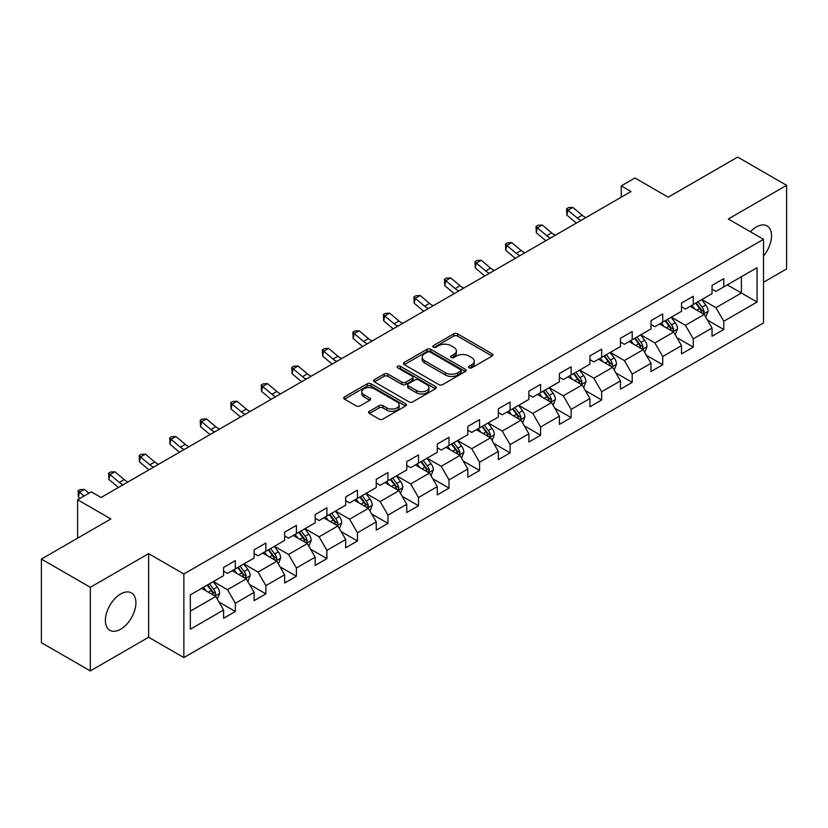 <?xml version="1.0" encoding="UTF-8"?>
<svg xmlns="http://www.w3.org/2000/svg" width="828" height="828" viewBox="0 0 828 828"><rect width="100%" height="100%" fill="white"/><g stroke="black" fill="none" stroke-linecap="round" stroke-linejoin="round"><path stroke-width="1.24" d="M469.041 367.818A1.904 1.097 0 0 0 471.732 367.818L492.142 356.04A2.712 1.573 0 0 0 492.939 354.933A2.712 1.573 0 0 0 492.142 353.825L457.563 333.86A2.712 1.573 0 0 0 453.723 333.86L433.313 345.638A1.904 1.097 0 0 0 432.765 346.414A1.904 1.097 0 0 0 433.313 347.191A1.904 1.097 0 0 0 436.004 347.191L438.643 345.669A8.694 5.02 0 0 1 450.939 345.669L453.827 347.336A8.694 5.02 0 0 1 456.373 350.886A8.694 5.02 0 0 1 453.827 354.436L451.177 355.957A1.904 1.097 0 0 0 450.629 356.733A1.904 1.097 0 0 0 451.177 357.51A1.904 1.097 0 0 0 453.868 357.51L456.507 355.988A8.694 5.02 0 0 1 468.803 355.988L471.691 357.644A8.694 5.02 0 0 1 474.237 361.194A8.694 5.02 0 0 1 471.691 364.744L469.041 366.266A1.904 1.097 0 0 0 468.493 367.042A1.904 1.097 0 0 0 469.041 367.818L469.041 366.266M120.66 629.228A21.59 12.461 120 0 0 134.757 610.205A21.59 12.461 120 0 0 131.445 592.91A21.59 12.461 120 0 0 120.66 593.976A21.59 12.461 120 0 0 106.553 612.999A21.59 12.461 120 0 0 109.865 630.305A21.59 12.461 120 0 0 120.66 629.228M763.509 255.976A21.59 12.461 120 0 0 767.059 225.94A21.59 12.461 120 0 0 756.264 227.017A21.59 12.461 120 0 0 750.396 231.757M369.402 411.268A2.712 1.573 0 0 0 368.605 412.375A2.712 1.573 0 0 0 369.402 413.482L379.1 419.082A2.712 1.573 0 0 0 382.94 419.082L405.606 405.999A2.712 1.573 0 0 0 406.403 404.892A2.712 1.573 0 0 0 405.606 403.785L371.037 383.819A2.712 1.573 0 0 0 367.187 383.819L344.52 396.902A2.712 1.573 0 0 0 343.734 398.02A2.712 1.573 0 0 0 344.52 399.127L356.247 405.886A2.712 1.573 0 0 0 360.087 405.886L369.785 400.286A2.712 1.573 0 0 0 370.582 399.179A2.712 1.573 0 0 0 369.785 398.071L363.978 394.718A7.266 4.192 0 0 1 361.846 391.747A7.266 4.192 0 0 1 366.328 387.877A7.266 4.192 0 0 1 374.246 388.787L397.016 401.922A7.266 4.192 0 0 1 399.137 404.892A7.266 4.192 0 0 1 394.656 408.763A7.266 4.192 0 0 1 386.738 407.852L382.94 405.668A2.712 1.573 0 0 0 379.1 405.668L369.402 411.268L369.402 413.482M763.509 282.265L786.6 268.934L786.6 185.327L737.676 157.082L668.206 197.188L634.941 177.979L621.238 185.886L631.019 191.537L101.088 497.493L91.297 491.842L77.604 499.75L77.604 538.169M90.324 587.311L90.324 670.918L148.636 637.25L148.636 553.642L90.324 587.311L41.4 559.066L110.869 518.959L77.604 499.75M148.636 553.642L183.868 573.98L763.509 239.333L763.509 322.941L183.868 657.587L183.868 573.98M786.6 185.327L728.288 218.996L763.509 239.333M438.84 384.596A2.712 1.573 0 0 0 442.68 384.596L465.346 371.513A2.712 1.573 0 0 0 466.143 370.406A2.712 1.573 0 0 0 465.346 369.288L430.767 349.333A2.712 1.573 0 0 0 426.927 349.333L404.261 362.416A2.712 1.573 0 0 0 403.464 363.523A2.712 1.573 0 0 0 404.261 364.63L438.84 384.596M398.392 368.232A1.904 1.097 0 0 1 400.328 368.501L400.328 366.245L435.476 386.541A2.712 1.573 0 0 1 436.273 387.649A2.712 1.573 0 0 1 435.476 388.756L412.81 401.839A2.712 1.573 0 0 1 408.97 401.839L374.391 381.884L374.391 379.659A2.712 1.573 0 0 0 373.604 380.766A2.712 1.573 0 0 0 374.391 381.884M374.391 379.659L384.099 374.059A2.712 1.573 0 0 1 387.939 374.059L401.963 382.153A2.712 1.573 0 0 0 405.803 382.153L412.24 378.437A2.712 1.573 0 0 0 413.027 377.33A2.712 1.573 0 0 0 412.24 376.222L397.637 367.798A1.904 1.097 0 0 1 397.078 367.021A1.904 1.097 0 0 1 398.258 366.007A1.904 1.097 0 0 1 400.328 366.245M90.324 670.918L41.4 642.673L41.4 559.066M218.996 602.059L235.328 611.499L235.328 603.25L254.124 592.403L254.124 600.652L265.86 593.873L265.86 585.624L284.646 574.777L284.646 583.026L296.393 576.247L296.393 567.998L315.178 557.151L315.178 565.4L326.915 558.621L326.915 550.372L345.7 539.525L345.7 547.774L357.448 540.995L357.448 532.746L376.233 521.899L376.233 530.148L387.97 523.368L387.97 515.119L406.755 504.273L406.755 512.522L418.502 505.742L418.502 497.493L437.287 486.647L437.287 494.896L449.024 488.116L449.024 479.867L467.82 469.021L467.82 477.27L479.557 470.49L479.557 462.241L498.342 451.395L498.342 459.643L510.089 452.864L510.089 444.615L528.875 433.769L528.875 442.017L540.612 435.238L540.612 426.989L559.397 416.142L559.397 424.391L571.144 417.612L571.144 409.363L589.929 398.527L589.929 406.765L601.666 399.986L601.666 391.747L620.451 380.901L620.451 389.139L632.199 382.37L632.199 374.121L650.984 363.275L650.984 371.524L662.731 364.744L662.731 356.495L681.516 345.649L681.516 353.898L693.253 347.118L693.253 338.869L712.039 328.023L712.039 336.271L723.786 329.492L723.786 321.243L757.051 302.034L757.051 267.692L741.391 276.728L741.391 292.998L757.051 302.034M235.328 611.499L223.591 618.268L223.591 610.029L190.326 629.228L190.326 594.887L223.591 575.677L223.591 567.428L235.328 560.649L235.328 568.898L254.124 558.051L254.124 549.802L265.86 543.023L265.86 551.272L284.646 540.425L284.646 532.176L296.393 525.397L296.393 533.646L315.178 522.799L315.178 514.55L326.915 507.771L326.915 516.02L345.7 505.173L345.7 496.924L357.448 490.145L357.448 498.394L376.233 487.547L376.233 479.308L387.97 472.529L387.97 480.768L406.755 469.921L406.755 461.682L418.502 454.903L418.502 463.152L437.287 452.305L437.287 444.056L449.024 437.277L449.024 445.526L467.82 434.679L467.82 426.43L479.557 419.651L479.557 427.9L498.342 417.053L498.342 408.804L510.089 402.025L510.089 410.274L528.875 399.427L528.875 391.178L540.612 384.399L540.612 392.648L559.397 381.801L559.397 373.552L571.144 366.773L571.144 375.022L589.929 364.175L589.929 355.926L601.666 349.147L601.666 357.396L620.451 346.549L620.451 338.3L632.199 331.521L632.199 339.77L650.984 328.923L650.984 320.674L662.731 313.895L662.731 322.144L681.516 311.297L681.516 303.048L693.253 296.269L693.253 304.518L712.039 293.671L712.039 285.422L723.786 278.643L723.786 286.892L757.051 267.692M232.202 570.709L246.289 578.844L227.503 589.691L213.417 581.556M223.591 571.154L227.503 573.421L235.328 568.898M227.503 589.691L235.328 603.25M246.289 578.844L254.124 592.403M262.724 553.083L276.821 561.218L258.036 572.065L243.939 563.93M254.124 553.528L258.036 555.795L265.86 551.272M258.036 572.065L265.86 585.624M276.821 561.218L284.646 574.777M293.257 535.457L307.343 543.592L288.558 554.439L274.472 546.304M284.646 535.913L288.558 538.169L296.393 533.646M288.558 554.439L296.393 567.998M307.343 543.592L315.178 557.151M323.789 517.831L337.876 525.966L319.09 536.813L304.994 528.678M315.178 518.287L319.09 520.543L326.915 516.02M319.09 536.813L326.915 550.372M337.876 525.966L345.7 539.525M354.312 500.205L368.408 508.34L349.613 519.187L335.526 511.052M345.7 500.661L349.613 502.917L357.448 498.394M349.613 519.187L357.448 532.746M368.408 508.34L376.233 521.899M384.844 482.579L398.93 490.714L380.145 501.561L366.059 493.426M376.233 483.034L380.145 485.291L387.97 480.768M380.145 501.561L387.97 515.119M398.93 490.714L406.755 504.273M415.366 464.953L429.463 473.088L410.678 483.935L396.581 475.8M406.755 465.408L410.678 467.665L418.502 463.152M410.678 483.935L418.502 497.493M429.463 473.088L437.287 486.647M445.899 447.327L459.985 455.462L441.2 466.309L427.113 458.174M437.287 447.782L441.2 450.039L449.024 445.526M441.2 466.309L449.024 479.867M459.985 455.462L467.82 469.021M476.421 429.701L490.518 437.836L471.732 448.683L457.636 440.548M467.82 430.156L471.732 432.413L479.557 427.9M471.732 448.683L479.557 462.241M490.518 437.836L498.342 451.395M506.953 412.075L521.04 420.21L502.254 431.057L488.168 422.922M498.342 412.53L502.254 414.787L510.089 410.274M502.254 431.057L510.089 444.615M521.04 420.21L528.875 433.769M537.486 394.449L551.572 402.584L532.787 413.431L518.701 405.296M528.875 394.904L532.787 397.161L540.612 392.648M532.787 413.431L540.612 426.989M551.572 402.584L559.397 416.142M568.008 376.833L582.105 384.968L563.309 395.815L549.223 387.68M559.397 377.278L563.309 379.545L571.144 375.022M563.309 395.815L571.144 409.363M582.105 384.968L589.929 398.527M598.54 359.207L612.627 367.342L593.842 378.189L579.755 370.054M589.929 359.652L593.842 361.919L601.666 357.396M593.842 378.189L601.666 391.747M612.627 367.342L620.451 380.901M629.063 341.581L643.159 349.716L624.374 360.563L610.277 352.428M620.451 342.026L624.374 344.293L632.199 339.77M624.374 360.563L632.199 374.121M643.159 349.716L650.984 363.275M659.595 323.955L673.681 332.09L654.896 342.937L640.81 334.802M650.984 324.4L654.896 326.667L662.731 322.144M654.896 342.937L662.731 356.495M673.681 332.09L681.516 345.649M690.128 306.329L704.214 314.464L685.429 325.311L671.332 317.176M681.516 306.784L685.429 309.041L693.253 304.518M685.429 325.311L693.253 338.869M704.214 314.464L712.039 328.023M727.305 284.863L741.391 292.998L715.951 307.685L701.865 299.55M712.039 289.158L715.951 291.415L723.786 286.892M715.951 307.685L723.786 321.243M148.636 637.25L183.868 657.587M621.238 185.886L621.238 197.188M190.326 611.157L215.766 596.47L201.67 588.335M215.766 596.47L223.591 610.029M707.443 320.053L723.786 329.492M676.911 337.679L693.253 347.118M646.389 355.305L662.731 364.744M615.856 372.931L632.199 382.37M585.334 390.557L601.666 399.986M554.801 408.183L571.144 417.612M524.269 425.809L540.612 435.238M493.747 443.435L510.089 452.864M463.214 461.061L479.557 470.49M432.692 478.687L449.024 488.116M402.16 496.303L418.502 505.742M371.637 513.929L387.97 523.368M341.105 531.555L357.448 540.995M310.572 549.181L326.915 558.621M280.05 566.807L296.393 576.247M249.518 584.433L265.86 593.873M469.807 368.087L471.691 367.001A8.694 5.02 0 0 0 474.237 363.461L474.237 361.194M456.373 350.886L456.373 353.142A8.694 5.02 0 0 1 453.827 356.692L451.943 357.779M492.111 356.061L457.563 336.116A2.712 1.573 0 0 0 453.723 336.116L434.079 347.46M465.346 369.288L465.346 371.513L430.767 351.589A2.712 1.573 0 0 0 426.927 351.589L404.302 364.651M460.544 371.182A1.904 1.097 0 0 0 461.103 370.406A1.904 1.097 0 0 0 460.544 369.63L430.198 352.107A1.904 1.097 0 0 0 427.507 352.107L424.723 353.711A8.694 5.02 0 0 0 422.176 357.261A8.694 5.02 0 0 0 424.723 360.811L445.464 372.786A8.694 5.02 0 0 0 457.76 372.786L460.544 371.182L460.544 373.438A1.904 1.097 0 0 0 461.103 372.662L461.103 370.406M422.176 357.261L422.176 359.518A8.694 5.02 0 0 0 424.723 363.068L424.723 360.811M460.544 373.438L457.76 375.043A8.694 5.02 0 0 1 445.464 375.043L424.723 363.068M374.432 381.905L384.099 376.316L384.099 374.059M413.027 377.33L413.027 379.597A2.712 1.573 0 0 1 412.24 380.704L405.803 384.42A2.712 1.573 0 0 1 401.963 384.42L387.939 376.316A2.712 1.573 0 0 0 384.099 376.316M400.328 368.501L435.445 388.777M416.505 390.557A7.266 4.192 0 0 0 424.433 391.468A7.266 4.192 0 0 0 428.914 387.587A7.266 4.192 0 0 0 426.782 384.627L418.771 379.99A2.712 1.573 0 0 0 414.921 379.99L408.494 383.706A2.712 1.573 0 0 0 407.697 384.813A2.712 1.573 0 0 0 408.494 385.931L416.505 390.557L416.505 392.814A7.266 4.192 0 0 0 424.433 393.724A7.266 4.192 0 0 0 428.914 389.853L428.914 387.587M407.697 384.813L407.697 387.08A2.712 1.573 0 0 0 408.494 388.187L408.494 385.931M416.505 392.814L408.494 388.187M399.137 404.892L399.137 407.148A7.266 4.192 0 0 1 394.656 411.03A7.266 4.192 0 0 1 386.738 410.119L382.94 407.925A2.712 1.573 0 0 0 379.1 407.925L369.433 413.503M361.846 391.747L361.846 394.004A7.266 4.192 0 0 0 363.978 396.974L363.978 394.718M369.743 400.307L363.978 396.974M405.575 406.02L371.037 386.076A2.712 1.573 0 0 0 367.187 386.076L344.562 399.148M705.756 317.145L708.085 311.276A7.338 4.233 -120 0 0 705.746 305.035L701.709 299.643M694.671 308.947L691.918 305.284M703.075 313.812L704.131 311.587A7.338 4.233 -120 0 0 702.03 307.178L697.994 301.785M696.151 302.851L700.633 308.823A3.736 2.153 60 0 1 701.316 309.962L704.131 311.587M695.644 303.141L699.681 308.534A7.338 4.233 60 0 1 701.782 312.943M581.07 220.383A13.838 7.99 60 0 1 577.251 218.054L567.915 210.219L566.828 215.094L576.153 222.929A20.752 11.985 -120 0 0 576.36 223.094M585.955 217.557A13.838 7.99 60 0 1 582.136 215.228L572.81 207.393L567.915 210.219L566.58 208.749L568.536 207.621L572.81 207.393M566.828 215.094L566.58 208.749M675.234 334.771L677.563 328.902A7.338 4.233 -120 0 0 675.224 322.661L671.177 317.269M664.139 326.574L661.396 322.91M672.553 331.428L673.599 329.213A7.338 4.233 -120 0 0 671.498 324.804L667.461 319.411M665.619 320.467L670.1 326.449A3.736 2.153 60 0 1 670.784 327.588L673.599 329.213M665.112 320.767L669.148 326.16A7.338 4.233 60 0 1 671.249 330.569M644.701 352.386L647.03 346.528A7.338 4.233 -120 0 0 644.691 340.277L640.655 334.895M633.606 344.2L630.864 340.536M642.021 349.054L643.077 346.839A7.338 4.233 -120 0 0 640.975 342.43L636.929 337.037M635.097 338.093L639.578 344.075A3.736 2.153 60 0 1 640.251 345.214L643.077 346.839M634.59 338.393L638.626 343.786A7.338 4.233 60 0 1 640.727 348.195M550.537 238.009A13.838 7.99 60 0 1 546.718 235.68L537.393 227.835L536.306 232.72L545.631 240.555A20.752 11.985 -120 0 0 545.828 240.72M555.433 235.183A13.838 7.99 60 0 1 551.614 232.854L542.278 225.019L537.393 227.835L536.047 226.375L538.014 225.237L542.278 225.019M536.306 232.72L536.047 226.375M520.005 255.635A13.838 7.99 60 0 1 516.186 253.306L506.86 245.461L505.773 250.346L515.099 258.181A20.752 11.985 -120 0 0 515.295 258.346M524.9 252.809A13.838 7.99 60 0 1 521.081 250.48L511.756 242.635L506.86 245.461L505.525 244.001L507.481 242.863L511.756 242.635M505.773 250.346L505.525 244.001M614.179 370.012L616.498 364.154A7.338 4.233 -120 0 0 614.159 357.903L610.122 352.511M603.084 361.826L600.341 358.162M611.499 366.68L612.544 364.465A7.338 4.233 -120 0 0 610.443 360.056L606.406 354.663M604.564 355.719L609.046 361.701A3.736 2.153 60 0 1 609.729 362.84L612.544 364.465M604.057 356.019L608.094 361.412A7.338 4.233 60 0 1 610.195 365.821M583.647 387.639L585.976 381.78A7.338 4.233 -120 0 0 583.636 375.529L579.6 370.137M572.552 379.452L569.809 375.788M580.966 384.306L582.012 382.091A7.338 4.233 -120 0 0 579.921 377.682L575.874 372.289M574.042 373.345L578.524 379.327A3.736 2.153 60 0 1 579.196 380.466L582.012 382.091M573.525 373.645L577.571 379.038A7.338 4.233 60 0 1 579.662 383.447M553.114 405.265L555.443 399.406A7.338 4.233 -120 0 0 553.104 393.155L549.067 387.763M542.029 397.078L539.287 393.414M550.434 401.932L551.489 399.717A7.338 4.233 -120 0 0 549.388 395.308L545.352 389.916M543.51 390.971L547.991 396.954A3.736 2.153 60 0 1 548.674 398.092L551.489 399.717M543.002 391.271L547.039 396.664A7.338 4.233 60 0 1 549.14 401.073M489.483 273.261A13.838 7.99 60 0 1 485.663 270.932L476.338 263.087L475.251 267.972L484.577 275.807A20.752 11.985 -120 0 0 484.773 275.972M494.378 270.435A13.838 7.99 60 0 1 490.549 268.106L481.223 260.261L476.338 263.087L474.993 261.617L476.949 260.489L481.223 260.261M475.251 267.972L474.993 261.617M458.95 290.876A13.838 7.99 60 0 1 455.131 288.558L445.806 280.713L444.719 285.598L454.044 293.433A20.752 11.985 -120 0 0 454.241 293.598M463.846 288.061A13.838 7.99 60 0 1 460.026 285.732L450.701 277.887L445.806 280.713L444.47 279.243L446.427 278.115L450.701 277.887M444.719 285.598L444.47 279.243M428.428 308.502A13.838 7.99 60 0 1 424.609 306.184L415.273 298.339L414.186 303.224L423.522 311.059A20.752 11.985 -120 0 0 423.719 311.224M433.313 305.677A13.838 7.99 60 0 1 429.494 303.358L420.169 295.513L415.273 298.339L413.938 296.869L415.894 295.741L420.169 295.513M414.186 303.224L413.938 296.869M522.592 422.891L524.921 417.033A7.338 4.233 -120 0 0 522.582 410.781L518.535 405.389M511.497 414.704L508.754 411.04M519.912 419.558L520.957 417.343A7.338 4.233 -120 0 0 518.856 412.934L514.819 407.542M512.987 408.597L517.469 414.58A3.736 2.153 60 0 1 518.142 415.718L520.957 417.343M512.47 408.897L516.506 414.29A7.338 4.233 60 0 1 518.607 418.699M397.895 326.128A13.838 7.99 60 0 1 394.076 323.8L384.751 315.965L383.664 320.85L392.989 328.685A20.752 11.985 -120 0 0 393.186 328.851M402.791 323.303A13.838 7.99 60 0 1 398.972 320.985L389.646 313.139L384.751 315.965L383.416 314.495L385.372 313.367L389.646 313.139M383.664 320.85L383.416 314.495M492.06 440.517L494.388 434.648A7.338 4.233 -120 0 0 492.049 428.407L488.013 423.015M480.964 432.33L478.222 428.666M489.379 437.184L490.435 434.969A7.338 4.233 -120 0 0 488.334 430.55L484.297 425.168M482.455 426.223L486.936 432.206A3.736 2.153 60 0 1 487.62 433.344L490.435 434.969M481.948 426.524L485.984 431.905A7.338 4.233 60 0 1 488.085 436.325M367.373 343.755A13.838 7.99 60 0 1 363.544 341.426L354.218 333.591L353.132 338.476L362.457 346.311A20.752 11.985 -120 0 0 362.664 346.477M372.258 340.929A13.838 7.99 60 0 1 368.439 338.611L359.114 330.765L354.218 333.591L352.883 332.121L354.839 330.993L359.114 330.765M353.132 338.476L352.883 332.121M461.538 458.143L463.866 452.274A7.338 4.233 -120 0 0 461.517 446.033L457.48 440.641M450.442 449.956L447.7 446.292M458.857 454.81L459.902 452.595A7.338 4.233 -120 0 0 457.801 448.176L453.765 442.783M451.922 443.849L456.404 449.832A3.736 2.153 60 0 1 457.087 450.97L459.902 452.595M451.415 444.139L455.452 449.532A7.338 4.233 60 0 1 457.553 453.951M336.841 361.381A13.838 7.99 60 0 1 333.022 359.052L323.696 351.217L322.609 356.092L331.935 363.937A20.752 11.985 -120 0 0 332.131 364.103M341.736 358.555A13.838 7.99 60 0 1 337.917 356.226L328.581 348.391L323.696 351.217L322.351 349.747L324.307 348.619L328.581 348.391M322.609 356.092L322.351 349.747M431.005 475.769L433.334 469.9A7.338 4.233 -120 0 0 430.995 463.659L426.958 458.267M419.91 467.582L417.167 463.918M428.324 472.436L429.37 470.221A7.338 4.233 -120 0 0 427.279 465.802L423.232 460.409M421.4 461.475L425.882 467.458A3.736 2.153 60 0 1 426.555 468.586L429.37 470.221M420.883 461.765L424.93 467.158A7.338 4.233 60 0 1 427.031 471.577M306.308 379.007A13.838 7.99 60 0 1 302.489 376.678L293.164 368.843L292.077 373.718L301.402 381.563A20.752 11.985 -120 0 0 301.599 381.729M311.204 376.181A13.838 7.99 60 0 1 307.385 373.852L298.059 366.017L293.164 368.843L291.829 367.373L293.785 366.245L298.059 366.017M292.077 373.718L291.829 367.373M400.473 493.395L402.801 487.526A7.338 4.233 -120 0 0 400.462 481.285L396.426 475.893M389.388 485.208L386.645 481.544M397.792 490.062L398.848 487.837A7.338 4.233 -120 0 0 396.747 483.428L392.71 478.035M390.868 479.101L395.349 485.084A3.736 2.153 60 0 1 396.032 486.212L398.848 487.837M390.361 479.391L394.397 484.784A7.338 4.233 60 0 1 396.498 489.193M275.786 396.633A13.838 7.99 60 0 1 271.967 394.304L262.642 386.469L261.555 391.344L270.88 399.189A20.752 11.985 -120 0 0 271.077 399.355M280.671 393.807A13.838 7.99 60 0 1 276.852 391.478L267.527 383.643L262.642 386.469L261.296 384.999L263.252 383.871L267.527 383.643M261.555 391.344L261.296 384.999M369.95 511.021L372.279 505.152A7.338 4.233 -120 0 0 369.94 498.911L365.893 493.519M358.855 502.824L356.112 499.17M367.27 507.688L368.315 505.463A7.338 4.233 -120 0 0 366.214 501.054L362.178 495.661M360.346 496.728L364.827 502.71A3.736 2.153 60 0 1 365.5 503.838L368.315 505.463M359.828 497.017L363.875 502.41A7.338 4.233 60 0 1 365.966 506.819M245.254 414.259A13.838 7.99 60 0 1 241.434 411.93L232.109 404.095L231.022 408.97L240.348 416.815A20.752 11.985 -120 0 0 240.544 416.981M250.149 411.433A13.838 7.99 60 0 1 246.33 409.104L237.005 401.269L232.109 404.095L230.774 402.625L232.73 401.497L237.005 401.269M231.022 408.97L230.774 402.625M339.418 528.647L341.747 522.779A7.338 4.233 -120 0 0 339.408 516.537L335.371 511.145M328.333 520.45L325.58 516.796M336.737 525.314L337.793 523.089A7.338 4.233 -120 0 0 335.692 518.68L331.655 513.288M329.813 514.354L334.295 520.336A3.736 2.153 60 0 1 334.978 521.464L337.793 523.089M329.306 514.643L333.342 520.036A7.338 4.233 60 0 1 335.443 524.445M214.731 431.885A13.838 7.99 60 0 1 210.912 429.556L201.577 421.721L200.49 426.596L209.826 434.441A20.752 11.985 -120 0 0 210.022 434.607M219.617 429.059A13.838 7.99 60 0 1 215.797 426.731L206.472 418.896L201.577 421.721L200.241 420.251L202.198 419.123L206.472 418.896M200.49 426.596L200.241 420.251M308.896 546.273L311.224 540.405A7.338 4.233 -120 0 0 308.885 534.163L304.839 528.771M297.801 538.076L295.058 534.412M306.215 542.94L307.26 540.715A7.338 4.233 -120 0 0 305.159 536.306L301.123 530.914M299.291 531.98L303.762 537.952A3.736 2.153 60 0 1 304.445 539.09L307.26 540.715M298.773 532.269L302.81 537.662A7.338 4.233 60 0 1 304.911 542.071M184.199 449.511A13.838 7.99 60 0 1 180.38 447.182L171.054 439.347L169.968 444.222L179.293 452.057A20.752 11.985 -120 0 0 179.49 452.223M189.094 446.685A13.838 7.99 60 0 1 185.275 444.357L175.95 436.522L171.054 439.347L169.709 437.877L171.675 436.749L175.95 436.522M169.968 444.222L169.709 437.877M278.363 563.899L280.692 558.031A7.338 4.233 -120 0 0 278.353 551.79L274.316 546.397M267.268 555.702L264.525 552.038M275.683 560.556L276.738 558.341A7.338 4.233 -120 0 0 274.637 553.932L270.59 548.54M268.758 549.595L273.24 555.578A3.736 2.153 60 0 1 273.913 556.716L276.738 558.341M268.251 549.895L272.288 555.288A7.338 4.233 60 0 1 274.389 559.697M153.666 467.137A13.838 7.99 60 0 1 149.847 464.808L140.522 456.963L139.435 461.848L148.761 469.683A20.752 11.985 -120 0 0 148.968 469.849M158.562 464.311A13.838 7.99 60 0 1 154.743 461.983L145.417 454.148L140.522 456.963L139.187 455.503L141.143 454.365L145.417 454.148M139.435 461.848L139.187 455.503M247.841 581.515L250.159 575.657A7.338 4.233 -120 0 0 247.82 569.405L243.784 564.023M236.746 573.328L234.003 569.664M245.16 578.182L246.206 575.967A7.338 4.233 -120 0 0 244.105 571.558L240.068 566.166M238.226 567.221L242.707 573.204A3.736 2.153 60 0 1 243.391 574.342L246.206 575.967M237.719 567.522L241.755 572.914A7.338 4.233 60 0 1 243.856 577.323M123.144 484.763A13.838 7.99 60 0 1 119.325 482.434L110 474.589L108.913 479.474L118.238 487.309A20.752 11.985 -120 0 0 118.435 487.475M128.04 481.937A13.838 7.99 60 0 1 124.21 479.609L114.885 471.774L110 474.589L108.654 473.13L110.61 471.991L114.885 471.774M108.913 479.474L108.654 473.13M217.309 599.141L219.637 593.283A7.338 4.233 -120 0 0 217.298 587.031L213.262 581.639M206.213 590.954L203.471 587.29M214.628 595.808L215.673 593.593A7.338 4.233 -120 0 0 213.583 589.184L209.536 583.792M207.704 584.847L212.185 590.83A3.736 2.153 60 0 1 212.858 591.968L215.673 593.593M207.186 585.148L211.233 590.54A7.338 4.233 60 0 1 213.324 594.949M88.917 493.219L84.363 489.389L79.467 492.215L78.381 497.1L79.933 498.404M84.021 496.044L78.132 490.745L80.088 489.617L84.363 489.389M78.381 497.1L78.132 490.745M471.691 367.001L471.691 364.744M451.177 357.51L451.177 355.957M453.827 356.692L453.827 354.436M433.313 347.191L433.313 345.638M453.723 336.116L453.723 333.86M457.563 336.116L457.563 333.86M492.142 356.04L492.142 353.825M404.261 364.63L404.261 362.416M426.927 351.589L426.927 349.333M430.767 351.589L430.767 349.333M445.464 375.043L445.464 372.786M457.76 375.043L457.76 372.786M387.939 376.316L387.939 374.059M401.963 384.42L401.963 382.153M405.803 384.42L405.803 382.153M412.24 380.704L412.24 378.437M435.476 388.756L435.476 386.541M379.1 407.925L379.1 405.668M382.94 407.925L382.94 405.668M386.738 410.119L386.738 407.852M369.785 400.286L369.785 398.071M344.52 399.127L344.52 396.902M367.187 386.076L367.187 383.819M371.037 386.076L371.037 383.819M405.606 405.999L405.606 403.785M703.49 314.04L708.043 311.421M702.03 307.178L705.746 305.035M696.814 310.189L699.681 308.534M577.251 218.054L582.136 215.228M672.957 331.666L677.511 329.047M671.498 324.804L675.224 322.661M666.281 327.816L669.148 326.16M642.435 349.292L646.978 346.673M640.975 342.43L644.691 340.277M635.759 345.442L638.626 343.786M546.718 235.68L551.614 232.854M516.186 253.306L521.081 250.48M611.902 366.918L616.456 364.289M610.443 360.056L614.159 357.903M605.227 363.068L608.094 361.412M581.38 384.544L585.924 381.915M579.921 377.682L583.636 375.529M574.694 380.694L577.571 379.038M550.848 402.17L555.402 399.541M549.388 395.308L553.104 393.155M544.172 398.32L547.039 396.664M485.663 270.932L490.549 268.106M455.131 288.558L460.026 285.732M424.609 306.184L429.494 303.358M520.315 419.796L524.869 417.167M518.856 412.934L522.582 410.781M513.639 415.946L516.506 414.29M394.076 323.8L398.972 320.985M489.793 437.422L494.347 434.793M488.334 430.55L492.049 428.407M483.117 433.561L485.984 431.905M363.544 341.426L368.439 338.611M459.261 455.048L463.815 452.419M457.801 448.176L461.517 446.033M452.585 451.188L455.452 449.532M333.022 359.052L337.917 356.226M428.738 472.674L433.282 470.045M427.279 465.802L430.995 463.659M422.063 468.814L424.93 467.158M302.489 376.678L307.385 373.852M398.206 490.3L402.76 487.671M396.747 483.428L400.462 481.285M391.53 486.44L394.397 484.784M271.967 394.304L276.852 391.478M367.684 507.926L372.227 505.297M366.214 501.054L369.94 498.911M360.998 504.066L363.875 502.41M241.434 411.93L246.33 409.104M337.151 525.552L341.705 522.923M335.692 518.68L339.408 516.537M330.476 521.692L333.342 520.036M210.912 429.556L215.797 426.731M306.619 543.168L311.173 540.549M305.159 536.306L308.885 534.163M299.943 539.318L302.81 537.662M180.38 447.182L185.275 444.357M276.097 560.794L280.64 558.175M274.637 553.932L278.353 551.79M269.421 556.944L272.288 555.288M149.847 464.808L154.743 461.983M245.564 578.42L250.118 575.802M244.105 571.558L247.82 569.405M238.888 574.57L241.755 572.914M119.325 482.434L124.21 479.609M215.042 596.046L219.586 593.417M213.583 589.184L217.298 587.031M208.366 592.196L211.233 590.54"/></g></svg>
